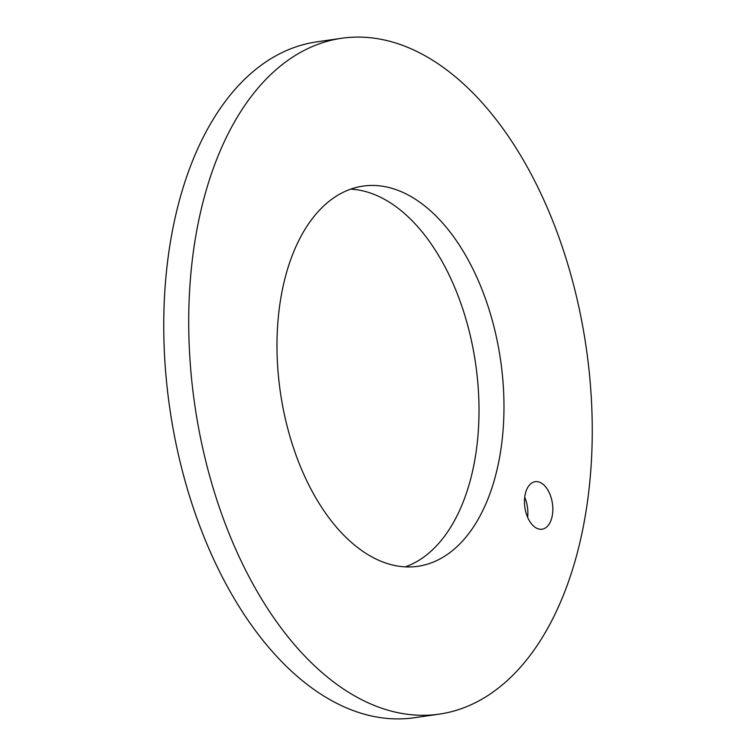 <?xml version="1.0" encoding="UTF-8"?>
<svg xmlns="http://www.w3.org/2000/svg" width="756" height="756" viewBox="0 0 756 756"><rect width="100%" height="100%" fill="white"/><g stroke="black" fill="none" stroke-linecap="round" stroke-linejoin="round"><path stroke-width="1.13" d="M341.532 38.282L316.575 41.892A341.438 197.788 81.8 0 0 164.014 308.127A341.438 197.788 81.8 0 0 296.635 675.807A341.438 197.788 81.8 0 0 414.468 717.718L439.425 714.108A341.438 197.788 81.8 0 0 591.986 447.873A341.438 197.788 81.8 0 0 459.365 80.193A341.438 197.788 81.8 0 0 341.532 38.282A341.438 197.788 81.8 0 0 188.981 304.507A341.438 197.788 81.8 0 0 321.602 672.188A341.438 197.788 81.8 0 0 439.425 714.108M350.642 189.151A192.062 111.255 -98.2 0 1 404.262 213.305A192.062 111.255 -98.2 0 1 479.011 409.478A192.062 111.255 -98.2 0 1 405.358 566.849M524.711 497.24A24.003 13.91 -98.2 0 1 527.612 517.274M351.738 542.695A192.062 111.255 -98.2 0 1 277.131 335.872A192.062 111.255 -98.2 0 1 362.946 186.118A192.062 111.255 -98.2 0 1 429.228 209.695A192.062 111.255 -98.2 0 1 503.827 416.509A192.062 111.255 -98.2 0 1 418.011 566.272A192.062 111.255 -98.2 0 1 351.738 542.695M543.488 484.643A24.003 13.91 -98.2 0 1 552.816 510.489A24.003 13.91 -98.2 0 1 542.09 529.209A24.003 13.91 -98.2 0 1 533.802 526.261A24.003 13.91 -98.2 0 1 524.475 500.415A24.003 13.91 -98.2 0 1 535.201 481.695A24.003 13.91 -98.2 0 1 543.488 484.643"/></g></svg>
